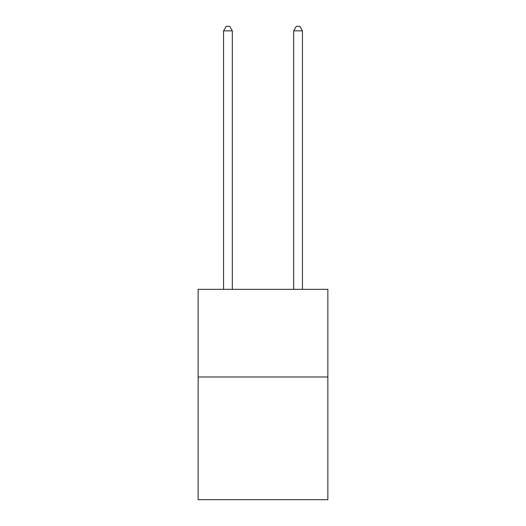 <?xml version="1.0" encoding="UTF-8"?>
<svg xmlns="http://www.w3.org/2000/svg" width="526" height="526" viewBox="0 0 526 526"><rect width="100%" height="100%" fill="white"/><g stroke="black" fill="none" stroke-linecap="round" stroke-linejoin="round"><path stroke-width="0.79" d="M327.862 376.984L327.862 499.7L198.138 499.7L198.138 289.333L327.862 289.333L327.862 376.984L198.138 376.984M232.321 289.333L232.321 30.856L223.557 30.856L223.557 289.333M223.557 30.856L226.187 26.3L229.691 26.3L232.321 30.856M302.443 289.333L302.443 30.856L293.679 30.856L293.679 289.333M293.679 30.856L296.309 26.3L299.813 26.3L302.443 30.856"/></g></svg>

